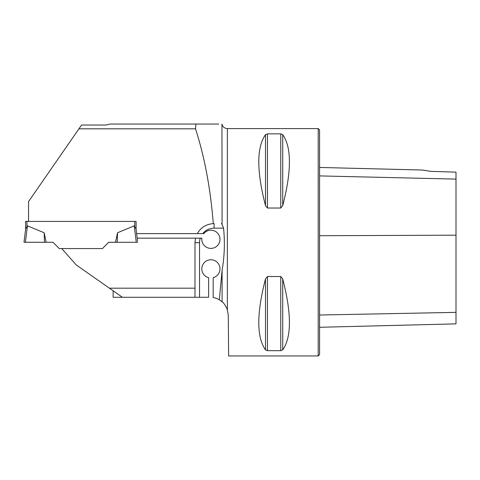<?xml version="1.0" encoding="UTF-8"?>
<svg xmlns="http://www.w3.org/2000/svg" width="480" height="480" viewBox="0 0 480 480"><rect width="100%" height="100%" fill="white"/><g stroke="black" fill="none" stroke-linecap="round" stroke-linejoin="round"><path stroke-width="0.72" d="M136.092 221.43L136.092 229.308L136.092 221.43L28.548 221.43L28.548 201.6L81.552 125.034L105.852 125.034L110.148 124.044L218.742 124.044M195.918 124.044L195.528 128.826C204.618 157.062 210.534 188.664 213.276 223.626L214.08 223.608A19.098 19.098 0 0 0 213.534 223.62A19.098 19.098 0 0 1 214.08 223.608L214.08 228.156A14.55 14.55 0 0 0 202.722 233.616L203.796 233.616A9.096 9.096 0 0 1 218.622 234.504A9.096 9.096 0 0 1 212.838 248.184A9.096 9.096 0 0 1 201.876 238.164L137.178 238.164L137.556 241.254M227.364 309.768L227.364 128.592L318.216 128.592L318.216 355.956L228.63 355.956L228.276 315.306L227.364 309.768C225.648 305.73 223.896 303.078 222.09 301.8L219.336 299.802L222.09 270.21C224.508 256.224 224.994 242.202 223.554 228.156L222.09 224.394L221.382 223.608M136.092 229.308L136.62 233.616L197.286 233.616C200.874 227.478 206.202 224.148 213.276 223.626M78.93 128.826L195.528 128.826M113.13 290.784L113.13 297.276L208.626 297.276L208.626 277.662A9.096 9.096 0 0 1 203.43 263.664A9.096 9.096 0 0 1 218.364 263.664A9.096 9.096 0 0 1 213.168 277.662L213.168 297.54A18.192 18.192 0 0 1 219.336 299.802M197.286 233.616L202.722 233.616M122.406 297.276L109.416 288.18L194.982 288.18L194.982 242.706L195.528 238.164M109.416 288.18L76.296 264.99L61.74 248.562L102.426 248.562L108.72 242.274L116.106 242.274M28.548 221.394L25.59 221.394L25.638 228.942L24 242.274L52.968 242.268L59.256 248.562L102.426 248.562L108.72 242.268L115.512 242.268L117.51 232.776L134.244 225.834L136.05 228.942M194.982 297.276L194.982 288.18M265.494 278.904L267.462 276.516L280.752 276.516L282.72 278.904C291.648 313.506 291.648 337.17 282.72 349.896L280.752 350.682L267.462 350.682L265.494 349.896C256.56 337.17 256.56 313.506 265.494 278.904L265.494 349.896M267.462 276.516L267.462 350.682M265.494 134.652L267.462 133.866L280.752 133.866L282.72 134.652C291.648 147.378 291.648 171.042 282.72 205.638L280.752 208.032L267.462 208.032L265.494 205.638C256.56 171.042 256.56 147.378 265.494 134.652L265.494 205.638M319.578 327.288L456 323.862L456 172.152L430.764 171.354L422.172 170.022L430.764 171.354M425.136 170.424L422.172 170.022L319.578 167.448M318.216 128.592L319.578 129.954L319.578 354.594L318.216 355.956M28.548 221.43L25.59 221.424M25.638 228.942L27.444 225.834L44.178 232.776L46.17 242.268M24 242.238L25.638 228.912L24 242.274M25.59 229.278L25.638 228.912M137.184 238.164L136.626 233.616M136.092 229.284L136.05 228.912M25.422 242.274L27.444 225.834M44.466 242.274L24 242.274L44.466 242.274L44.178 232.776M137.682 242.274L136.26 242.274L134.244 225.834M136.26 242.274L117.222 242.274L117.51 232.776M117.222 242.274L115.512 242.268M222.09 224.394L221.958 124.044M222.09 301.8L222.09 270.21M319.578 175.908L456 179.106M319.578 315.024L456 312.366M319.578 235.716L456 235.182M282.72 349.896L282.72 278.904M280.752 350.682L280.752 276.516M267.462 208.032L267.462 133.866M280.752 208.032L280.752 133.866M282.72 205.638L282.72 134.652M200.256 238.164A14.55 14.55 0 0 0 199.53 242.706L194.982 242.706M199.53 242.706L199.53 297.276M223.554 228.156L214.08 228.156M134.73 221.43L134.73 226.284M26.958 221.43L26.958 226.284M222.09 124.548C222.936 127.08 224.694 128.43 227.364 128.592"/></g></svg>
